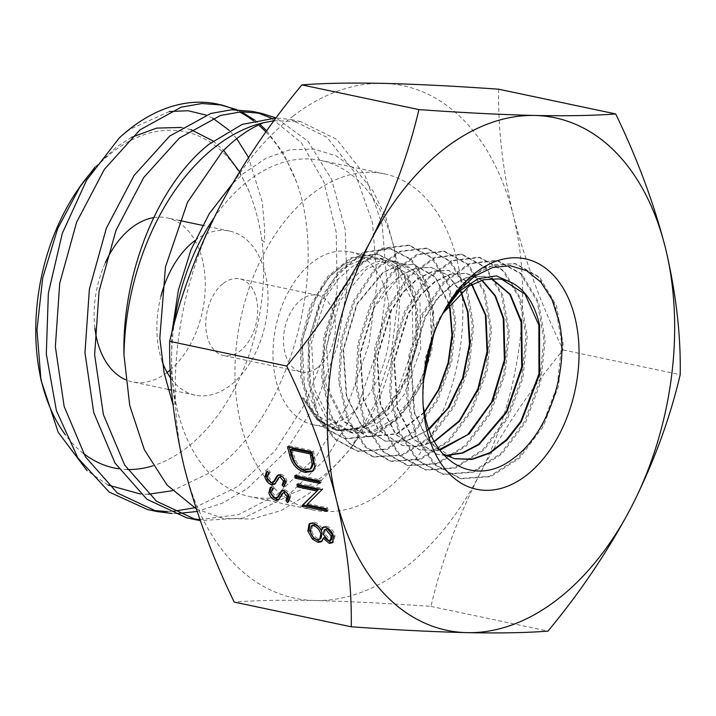 <?xml version="1.0" encoding="UTF-8"?>
<svg xmlns="http://www.w3.org/2000/svg" width="716" height="716" viewBox="0 0 716 716"><rect width="100%" height="100%" fill="white"/><g stroke="black" fill="none" stroke-linecap="round" stroke-linejoin="round"><path stroke-width="0.54" stroke-dasharray="3.58 2.69" d="M317.832 367.397A39.183 25.239 101.9 0 0 334.077 314.754A39.183 25.239 101.9 0 0 317.564 295.278A39.183 25.239 101.9 0 0 301.114 299.834A39.183 25.239 101.9 0 0 284.861 352.469A39.183 25.239 101.9 0 0 301.373 371.953A39.183 25.239 101.9 0 0 317.832 367.397M223.347 283.411A39.183 25.239 -78.1 0 1 239.806 278.855A39.183 25.239 -78.1 0 1 257.697 310.001A39.183 25.239 -78.1 0 1 240.066 350.974A39.183 25.239 -78.1 0 1 223.616 355.53A39.183 25.239 -78.1 0 1 205.725 324.384A39.183 25.239 -78.1 0 1 223.347 283.411M428.974 429.636L407.252 440.877L385.45 441.172L361.875 426.002L346.741 396.413L343.555 349.721L357.23 304.005L383.293 272.599L398.588 265.305L413.794 264.499L434.916 276.51L448.681 302.626M448.843 304.783L435.086 277.119L413.356 264.419L398.15 265.233L382.836 272.51L356.774 303.924L343.071 349.632L346.302 396.306L361.428 425.895L384.993 441.056L405.999 440.966L426.996 430.656M434.433 441.611L418.43 446.498L402.723 445.558L378.988 430.271L363.755 400.45L360.488 353.391L374.307 307.325L400.647 275.606L416.05 268.276L431.39 267.471L448.135 275.284L461.113 291.877M460.8 292.137L447.777 275.311L430.907 267.39L415.566 268.196L400.172 275.517L385.843 288.861L373.788 307.227L359.987 353.274L363.236 400.325L378.495 430.137L402.222 445.433L418.108 446.345L434.272 441.316M439.973 450.176L419.997 449.943L396.082 434.523L380.733 404.477L377.457 356.998L391.41 310.61L403.502 292.128L417.965 278.676L433.52 271.266L448.959 270.442L471.951 284.377M471.638 284.547L448.422 270.353L432.965 271.167L417.401 278.578L402.992 292.03L390.846 310.502L376.965 356.89L380.151 404.343L395.518 434.388L419.46 449.809L437.798 450.364M446.086 455.591L437.288 454.338L413.15 438.819L397.72 408.514L394.409 360.721L408.46 313.877L420.722 295.225L435.283 281.701L450.91 274.237L466.528 273.414L482.074 280.162M481.725 280.26L465.964 273.324L450.328 274.139L434.657 281.594L420.185 295.126L407.878 313.76L393.872 360.604L397.103 408.362L412.568 438.666L436.679 454.186L445.808 455.457M443.07 453.962L425.939 437.476L414.662 412.532L411.405 364.31L425.492 317.188L437.915 298.393L452.575 284.717L468.345 277.199L484.114 276.394L491.668 278.569M491.292 278.578L483.461 276.278L467.745 277.101L451.894 284.601L437.279 298.268L424.901 317.072L410.769 364.175L413.973 412.371L429.582 442.882L454.544 458.723M501.057 279.258L498.434 278.9M424.293 412.676L397.058 433.977L368.158 436.778L344.772 421.706L329.754 392.377L326.577 346.043L340.082 300.765L366.037 269.556L381.163 262.325L396.234 261.528L415.316 271.552L428.803 293.211A88.399 56.94 101.9 0 0 395.5 261.438A88.399 56.94 101.9 0 0 394.042 261.161A88.399 56.94 101.9 0 0 392.574 260.937C351.637 252.488 309.303 334.354 328.223 392.019L343.438 421.375L367.084 436.509L396.53 433.69L424.194 412.148M423.442 380.939L409.615 404.862L392.135 422.709L372.687 432.5L353.158 433.189L329.306 418.618L314.181 388.877L311.576 342.203L326.102 296.737L338.426 278.819L353.042 265.985L368.713 259.228L384.161 259.04L406.366 273.226L419.952 302.671L420.713 348.898L404.459 394.06L391.178 411.816L375.766 424.463L359.289 431.041L342.937 431.032L319.363 416.524L304.497 386.837L302.197 340.216L316.982 294.84L329.512 276.931L344.262 264.115L360.076 257.393L375.694 257.25L398.212 271.534L412.022 300.997L413.087 347.341L397.129 392.529L384.018 410.286L368.749 422.959L352.415 429.582L336.243 429.618L316.669 419.093L302.367 397.783L303.79 398.105L318.36 419.442L338.185 430.021L354.492 430.03L370.995 423.469L386.488 410.832L399.779 393.057L416.175 347.931L415.486 301.731L402.034 272.313L379.999 258.163L364.587 258.351L349.041 265.144L334.569 277.987L322.298 295.941L308.023 341.469L310.896 388.188L326.272 417.992L350.357 432.598L371.604 431.488L392.681 419.853L410.993 399.134L424.418 371.908M387.114 295.744A88.399 56.94 101.9 0 0 349.873 251.799A88.399 56.94 101.9 0 0 289.926 289.112A88.399 56.94 101.9 0 0 276.09 380.831A88.399 56.94 101.9 0 0 313.34 424.776A88.399 56.94 101.9 0 0 373.278 387.463A88.399 56.94 101.9 0 0 387.114 295.744M428.803 293.211L432.276 305.276L434.549 330.747M431.533 340.324L429.913 304.783L416.981 275.517L395.348 261.403L392.574 260.937M445.254 308.882L438.711 321.198C431.891 335.607 427.192 350.956 424.615 367.245L431.354 338.963L443.822 311.451M442.595 313.76L440.107 317.931L425.134 358.322L422.717 401.828L423.237 406.196M385.584 490.084A171.813 110.676 -78.1 0 1 313.42 510.052A171.813 110.676 -78.1 0 1 234.964 373.483A171.813 110.676 -78.1 0 1 312.257 193.803A171.813 110.676 -78.1 0 1 384.429 173.836A171.813 110.676 -78.1 0 1 462.876 310.413A171.813 110.676 -78.1 0 1 385.584 490.084M213.887 218.112A171.813 110.676 -78.1 0 1 248.908 180.423A171.813 110.676 -78.1 0 1 321.072 160.456A171.813 110.676 -78.1 0 1 395.903 257.169A171.813 110.676 -78.1 0 1 357.615 438.478A171.813 110.676 -78.1 0 1 322.227 476.704A171.813 110.676 -78.1 0 1 250.063 496.671A171.813 110.676 -78.1 0 1 173.97 324.804M194.949 240.54A83.817 53.986 -78.1 0 1 229.746 231.116A83.817 53.986 -78.1 0 1 268.017 297.731A83.817 53.986 -78.1 0 1 230.31 385.378A83.817 53.986 -78.1 0 1 195.101 395.116A83.817 53.986 -78.1 0 1 170.712 378.146M153.734 217.601A83.817 53.986 -78.1 0 1 167.016 217.861A83.817 53.986 -78.1 0 1 205.259 282.39A83.817 53.986 -78.1 0 1 170.274 369.948M293.032 116.126A261.913 168.716 -78.1 0 1 382.765 83.351A261.913 168.716 -78.1 0 1 513.408 215.883A261.913 168.716 -78.1 0 1 479.559 474.484A261.913 168.716 -78.1 0 1 315.076 600.536A261.913 168.716 -78.1 0 1 184.442 468.004A261.913 168.716 -78.1 0 1 218.282 209.412A261.913 168.716 -78.1 0 1 293.032 116.126M92.176 171.285A171.813 110.676 -78.1 0 1 113.038 151.729A171.813 110.676 -78.1 0 1 248.729 190.671C254.941 205.761 259.317 222.273 261.868 240.227A171.813 110.676 -78.1 0 1 186.357 448.01A171.813 110.676 -78.1 0 1 152.956 465.794M127.511 469.508A171.813 110.676 -78.1 0 1 118.686 468.774M83.387 453.407A171.813 110.676 -78.1 0 1 65.353 434.755M40.185 375.452A171.813 110.676 -78.1 0 1 39.362 371.264M77.659 189.955A171.813 110.676 -78.1 0 1 79.136 187.816M265.905 131.95A205.599 132.433 -78.1 0 1 296.415 181.703C330.228 273.691 287.832 422.118 209.752 472.82L172.35 490.728M148.266 494.255L140.605 494.049M107.973 485.009L87.137 470.77M95.004 167.096L116.789 146.789L131.476 137.347M181.425 127.439L190.904 129.596M213.091 141.007L223.634 150.387M239.538 171.733L248.729 190.671M261.868 240.227L264.598 242.115L264.607 228.332L262.316 202.1L248.541 157.448M236.736 138.68L229.344 130.428M212.733 118.158L205.984 115.043M169.415 111.535L130.222 129.122L119.232 137.973M217.467 104.044A205.599 132.433 -78.1 0 1 219.973 104.617M234.767 109.673A205.599 132.433 -78.1 0 1 239.448 111.92M253.392 120.762A205.599 132.433 -78.1 0 1 258.548 124.951M199.916 519.628L238.75 514.535L276.994 494.747L316.436 456.226L348.057 404.334L368.928 344.127L377.26 281.451L372.401 222.407L355.002 172.753L326.97 137.338L291.152 119.608L276.108 117.943L307.88 141.15L331.651 179.474L345.202 229.55L347.144 286.982L337.173 346.714L315.926 403.43L285.174 452.145L247.414 488.5L222.685 503.026L197.124 511.475M177.129 513.587L172.082 513.479M147.46 509.532L152.266 510.418M167.481 511.564L172.592 511.412M194.403 507.823L237.837 486.477L275.016 450.82L305.472 403.171L326.747 347.654L337.245 289.022L336.207 232.235L323.927 182.088L301.508 142.887L271.051 118.033M274.067 120.7L300.935 121.675L336.744 139.414L364.802 174.865L382.156 224.538L387.007 283.464L378.71 346.007L357.839 406.258L326.228 458.222L286.695 496.797L243.61 518.044L200.256 520.595M186.608 517.793L191.467 518.688M256.793 112.519L252.005 111.347M196.265 508.87L223.267 518.5L251.978 519.046L281.254 510.499L309.742 493.136L350.563 448.798L375.256 403.224L391.482 351.923L398.015 298.858L394.292 248.425L385.808 217.252L372.938 190.805L356.094 169.987L336.117 155.855L313.787 149.009L290.052 149.787L266.101 158.164L242.822 173.979L232.199 184.021M171.831 332.833L171.545 373.868L174.883 403.197L173.075 405.095M167.123 372.481A83.817 53.986 -78.1 0 1 132.379 381.87A83.817 53.986 -78.1 0 1 125.551 379.677M94.888 328.152A83.817 53.986 -78.1 0 1 105.324 262.781M236.88 109.673L241.453 111.794M255.066 120.342L259.917 124.298M266.71 130.822L283.473 153.349L296.415 181.703M498.649 89.205C497.996 129.596 502.909 171.822 513.408 215.883C524.971 260.687 541.565 305.374 563.179 349.963C530.377 389.45 502.507 430.96 479.559 474.484C457.488 518.295 441.289 562.266 430.96 606.398C387.625 603.32 348.996 601.368 315.076 600.536C282.006 599.901 255.048 600.42 234.213 602.075M162.174 361.428A83.817 53.986 -78.1 0 1 160.903 296.397M563.179 349.963L680.2 374.674M430.96 606.398L547.982 631.109M424.615 367.245L436.357 323.462L458.034 288.136L485.717 266.871L514.562 263.488L538.575 277.119L555.168 305.302L561.845 343.537L557.209 385.996L542.003 426.226L518.241 457.873L489.493 476.355L459.949 478.494L433.994 464.389L415.387 435.892L406.59 397.523L408.952 354.912L421.751 314.521L443.061 282.462L469.347 263.381L496.555 260.356L520.532 273.691L537.188 301.597L543.936 339.572L539.434 381.897L524.354 421.939L500.708 453.595L472.095 471.978L442.622 474.189L416.891 460.137L398.347 431.909L389.62 393.818L391.858 351.502L404.558 311.406L425.635 279.419L451.698 260.472L478.727 257.214L502.614 270.451L519.324 298.107L526.018 335.938L521.606 378.111L506.516 417.965L482.969 449.541L454.418 467.682L425.053 469.857L399.582 455.698L381.163 427.64L372.615 389.764L374.826 347.743L387.508 307.978L408.371 276.242L434.281 257.483L461.095 254.171L484.902 267.345L501.513 294.894L508.172 332.609L503.634 374.629L488.563 414.322L465.069 445.549L436.59 463.538L407.368 465.418L382.12 451.205L364.014 423.192L355.601 385.521L357.893 343.805L370.548 304.336L391.321 272.921L417.016 254.27L443.616 251.182L467.262 264.24L483.694 291.645L490.236 329.074L485.86 370.754L470.824 410.179L447.536 441.271L419.272 459.162L390.256 461.104L365.097 447.079L347.045 419.272L338.623 381.905L340.879 340.476L353.346 301.159L374.012 269.905L399.51 251.316L425.966 248.103L449.469 261.107L465.874 288.351L472.426 325.574L467.924 367.022L453.049 406.321L429.725 437.136L401.595 454.92L372.741 456.736L347.806 442.64L329.897 414.958L321.6 377.753L323.945 336.645L336.35 297.614L356.899 266.638L382.281 248.219L408.487 245.132L431.587 257.814L447.777 284.368L454.499 320.75L450.57 361.374L436.429 400.172L413.884 431.202L386.04 449.111L357.168 451.161L334.166 438.872L316.902 414.242L307.844 380.33L308.551 341.496L319.202 303.351L338.346 271.686L363.343 252.184L389.889 248.506L410.205 259.201L425.322 281.701L432.598 313.617L430.567 350.58L418.69 387.195L398.338 417.562L372.123 436.017L344.298 438.595L324.232 427.81L308.927 406.357L300.604 376.356L300.854 341.416L310.135 306.323L327.668 276.6L351.073 257.644L376.544 253.831L394.767 263.023L408.872 282.39L416.426 310.52L415.871 344.092L406.187 378.504L388 408.245L363.298 427.291L336.135 430.388L316.964 419.845L302.367 397.783M438.711 321.198L454.266 294.589L473.518 275.042L494.729 264.437L515.815 263.748L539.828 277.378L556.422 305.562L563.098 343.796L558.462 386.255L543.265 426.494L519.503 458.142L490.746 476.623L461.202 478.762L435.247 464.666L416.64 436.169L407.834 397.792L410.205 355.181L422.995 314.789L444.305 282.722L470.6 263.631L497.808 260.615L521.785 273.942L538.45 301.857L545.198 339.84L540.696 382.156L525.616 422.207L501.97 453.863L473.348 472.256L443.875 474.466L418.135 460.415L399.591 432.187L390.873 394.086L393.102 351.771L405.811 311.666L426.888 279.67L452.951 260.722L479.988 257.465L503.876 270.702L520.595 298.366L527.28 336.207L522.868 378.379L507.778 418.242L484.231 449.818L455.671 467.969L426.297 470.143L400.826 455.976L382.407 427.917L373.859 390.032L376.07 348.003L388.752 308.229L409.624 276.492L435.534 257.724L462.357 254.413L486.173 267.596L502.784 295.153L509.443 332.868L504.905 374.898L489.833 414.6L466.331 445.835L437.843 463.825L408.621 465.704L383.364 451.483L365.258 423.469L356.845 385.79L359.137 344.065L371.792 304.586L392.565 273.172L418.269 254.52L444.869 251.423L468.524 264.481L484.965 291.895L491.507 329.333L487.131 371.022L472.095 410.447L448.798 441.557L420.525 459.448L391.509 461.39L366.341 447.366L348.289 419.549L339.867 382.174L342.123 340.735L354.59 301.409L375.265 270.156L400.772 251.558L427.219 248.345L450.731 261.358L467.136 288.611L473.688 325.843L469.186 367.29L454.311 406.599L430.987 437.422L402.848 455.206L373.994 457.023L349.05 442.927L331.132 415.235L322.835 378.03L325.189 336.905L337.585 297.874L358.152 266.88L383.525 248.461L409.74 245.382L432.849 258.055L449.048 284.619L455.77 321.001L451.841 361.643L437.7 400.441L415.146 431.488L387.302 449.397L358.412 451.447L335.41 439.159L318.146 414.528L309.079 380.599L309.786 341.765L320.446 303.611L339.59 271.937L364.596 252.426L391.151 248.747L411.467 259.452L426.584 281.952L433.869 313.877L431.838 350.849L419.961 387.472L399.6 417.849L373.376 436.304L345.542 438.881L325.476 428.096L310.171 406.634L301.839 376.634L302.098 341.675L311.379 306.573L328.913 276.85L352.317 257.885L377.797 254.073L396.029 263.264L410.134 282.632L417.697 310.771L417.142 344.351L407.458 378.773L389.271 408.523L364.551 427.577L337.379 430.674L318.244 420.14L303.79 398.105M270.916 487.175L271.4 486.925M272.715 485.913L274.183 488.035L272.868 489.037M274.183 488.035L273.378 488.545L272.143 492.304L270.827 493.306M272.143 492.304L276.564 497.423L275.248 498.434M276.564 497.423L278.282 497.02M281.773 490.916L281.227 491.185M283.509 490.854L284.825 489.842L282.373 490.299L281.057 491.31M284.825 489.842C287.778 490.8 289.765 492.975 290.777 496.376L289.461 497.378M290.777 496.376L288.951 501.683L287.635 502.695M288.709 495.723L285.407 491.883M283.849 492.169L281.934 493.843M283.25 492.841L282.041 495.463L280.726 496.474M282.041 495.463L279.124 499.267M274.13 497.987L271.454 494.971M267.05 471.54L267.533 471.289M268.849 470.278L270.317 472.399L269.001 473.41M270.317 472.399L269.511 472.909L268.276 476.668L266.961 477.67M268.276 476.668L272.698 481.787L271.382 482.799M272.698 481.787L274.416 481.385M277.906 475.281L277.352 475.549M279.643 475.218L280.958 474.207L278.497 474.663L277.181 475.675M280.958 474.207C283.912 475.164 285.899 477.339 286.91 480.74L285.595 481.743M286.91 480.74L285.084 486.057L283.76 487.059M284.843 480.087L281.54 476.247M279.983 476.534L278.059 478.216M279.374 477.205L278.175 479.827L276.859 480.839M278.175 479.827L275.257 483.631M270.263 482.351L267.587 479.335M325.145 538.199L324.5 537.26L321.976 541.207M309.795 523.441L314.396 522.116L313.08 523.128M314.396 522.116C317.627 523.065 320.32 525.392 322.486 529.106M323.283 527.191L326.657 526.081L325.341 527.092M326.657 526.081C330.837 527.674 333.62 530.878 334.99 535.684L333.674 536.687M334.99 535.684L333.799 541.743L333.056 542.182M312.498 525.097L311.711 530.628C312.776 534.736 315.094 537.456 318.665 538.799L321.028 538.36M325.529 528.945L324.616 533.456L330.076 539.837L331.803 539.488M330.076 539.837L328.76 540.84M324.616 533.456L323.301 534.458M318.665 538.799L317.349 539.81M311.711 530.628L310.395 531.639M298.572 484.732L298.232 483.381L296.916 484.383M298.232 483.381L322.737 488.554L321.421 489.565M322.737 488.554L321.547 490.093M322.862 489.082L306.878 504.673M308.193 503.661L327.481 507.733L326.165 508.745M327.481 507.733L328.107 510.266L326.791 511.278M328.107 510.266L326.46 509.917M296.415 476.05L296.084 474.69L294.768 475.701M296.084 474.69L320.589 479.872L319.264 480.875M320.589 479.872L321.215 482.405L319.9 483.407M321.215 482.405L319.56 482.056M289.255 447.097L288.915 445.746L287.599 446.748M288.915 445.746L313.42 450.919L312.104 451.921M313.42 450.919L316.168 465.382L314.852 466.393M316.168 465.382L313.107 470.886M292.056 448.807L295.484 460.245C298.178 465.114 301.669 467.995 305.974 468.89L311.541 468.112M305.974 468.89L304.658 469.902M295.484 460.245L294.169 461.256M314.834 456.62L313.519 457.622M292.862 452.047L291.546 453.058M317.564 295.278L239.806 278.855M430.907 267.39L431.39 267.471M448.422 270.353L448.959 270.442M465.964 273.324L466.528 273.414M483.461 276.278L484.114 276.394M367.084 436.509L368.158 436.778M384.993 441.056L385.45 441.172M402.222 445.433L402.723 445.558M419.46 449.809L419.997 449.943M436.679 454.186L437.288 454.338M349.873 251.799L375.694 257.25M379.999 258.163L384.161 259.04M350.357 432.598L353.158 433.189M422.717 401.828L423.657 411.136M440.107 317.931L442.461 313.778M313.42 510.052L250.063 496.671M229.746 231.116L202.476 225.352M179.331 220.465L167.016 217.861M300.935 121.675L291.152 119.608M395.903 257.169L394.292 248.425M357.615 438.478L350.563 448.798M195.101 395.116L171.589 390.157M168.009 389.397L132.379 381.87M384.429 173.836L321.072 160.456M313.34 424.776L336.243 429.618M338.185 430.021L342.937 431.032M394.042 261.161L396.234 261.528M515.815 263.748L514.562 263.488M461.202 478.762L459.949 478.494M497.808 260.615L496.555 260.356M443.875 474.466L442.622 474.189M479.988 257.465L478.727 257.214M426.297 470.143L425.053 469.857M462.357 254.413L461.095 254.171M408.621 465.704L407.368 465.418M444.869 251.423L443.616 251.182M391.509 461.39L390.256 461.104M427.219 248.345L425.966 248.103M373.994 457.023L372.741 456.736M409.74 245.382L408.487 245.132M358.412 451.447L357.168 451.161M391.151 248.747L389.889 248.506M345.542 438.881L344.298 438.595M377.797 254.073L376.544 253.831M337.379 430.674L336.135 430.388M301.373 371.953L223.616 355.53M270.174 487.668L271.489 486.656M272.823 488.974L273.378 488.545M278.515 499.858L279.831 498.855M266.307 472.032L267.623 471.021M268.956 473.339L269.511 472.909M274.649 484.231L275.964 483.219M321.377 541.797L322.692 540.795M309.115 523.861L310.431 522.859M322.558 527.585L323.874 526.582M332.484 542.746L333.799 541.743M312.498 471.423L313.814 470.421"/><path stroke-width="1.07" d="M448.681 302.626L450.176 308.623L452.387 335.007L448.538 363.084L438.819 389.898L424.293 412.676M424.194 412.148L438.568 389.406L448.127 362.699L451.93 334.784L449.729 308.542L448.843 304.783M461.113 291.877L468.058 311.961L470.081 343.671L463.485 376.992L449.2 407.127L428.974 429.636M426.996 430.656L447.786 408.353L462.617 377.976L469.499 344.119L467.557 311.863L460.8 292.137M471.951 284.377L485.967 315.3L487.578 351.717L478.306 389.352L459.502 421.294L434.433 441.611M434.272 441.316L459.189 420.892L477.849 388.985L487.041 351.475L485.412 315.192L471.638 284.547M482.074 280.162L495.454 295.851L503.867 318.629L504.977 359.539L492.706 401.139L469.356 433.78L439.973 450.176M437.798 450.364L467.709 434.648L491.606 402.025L504.368 360.005L503.25 318.513L495.025 295.941L481.725 280.26M491.668 278.569L510.347 294.365L521.749 321.967L522.286 367.29L506.812 412.165L479.102 444.564L462.688 453.094L446.086 455.591M445.808 455.457L462.33 452.843L478.655 444.251L506.284 411.834L521.696 367.066L521.051 321.833L509.855 294.428L491.292 278.578M443.822 311.451L459.753 291.009L477.796 278.81L496.367 275.857L512.754 283.223A92.803 59.777 101.9 0 0 501.057 279.258A92.803 59.777 101.9 0 0 498.434 278.9L483.756 279.714L468.882 286.176L442.595 313.76M512.754 283.223C526.027 290.759 534.968 304.783 539.587 325.288L539.649 374.182L521.364 421.679L506.83 440.197L489.923 453.112L472.068 459.457L454.544 458.723L443.07 453.962M454.195 458.634L471.763 459.242L489.511 452.789L506.31 439.821L520.845 421.321L538.951 373.904L538.853 325.154L525.07 294.169L501.943 279.419M434.549 330.747L423.442 380.939M424.418 371.908L431.533 340.324M423.237 406.196L425.528 418.35C436.393 467.038 478.932 485.887 513.64 458.177C549.011 433.019 569.918 367.818 559.107 321.332L551.929 299.404L540.884 282.131L526.645 270.684L510.222 265.717L492.715 267.471L475.191 275.884L458.822 290.374L444.654 309.947M574.912 317.376A117.755 75.851 101.9 0 0 445.254 308.882A117.755 75.851 101.9 0 0 423.657 411.136A117.755 75.851 101.9 0 0 427.005 430.737A117.755 75.851 101.9 0 0 526.081 475.585A117.755 75.851 101.9 0 0 574.912 317.376M631.602 506.588A261.913 168.716 -78.1 0 1 556.842 599.874A261.913 168.716 -78.1 0 1 467.118 632.649A261.913 168.716 -78.1 0 1 336.475 500.117C347.027 544.697 351.95 586.932 351.234 626.795C394.57 629.865 433.198 631.816 467.118 632.649C500.189 633.284 527.146 632.774 547.982 631.109C580.783 591.613 608.654 550.112 631.602 506.588C653.672 462.778 669.872 418.806 680.2 374.674C680.916 334.811 675.993 292.584 665.441 247.996A261.913 168.716 -78.1 0 1 631.602 506.588M173.97 324.804A171.813 110.676 -78.1 0 1 213.887 218.112M160.903 296.397A83.817 53.986 -78.1 0 1 194.546 240.853A83.817 53.986 -78.1 0 1 194.949 240.54M105.324 262.781A83.817 53.986 -78.1 0 1 131.816 227.607A83.817 53.986 -78.1 0 1 153.734 217.601M170.274 369.948A83.817 53.986 -78.1 0 1 167.58 372.132A83.817 53.986 -78.1 0 1 167.123 372.481M351.234 626.795L234.213 602.075C212.598 557.495 196.005 512.808 184.442 468.004C173.943 423.944 169.03 381.718 169.683 341.326C180.047 297.095 196.256 253.124 218.282 209.412C241.292 165.79 269.162 124.289 301.901 84.891C322.8 83.226 349.757 82.707 382.765 83.351C416.775 84.184 455.403 86.135 498.649 89.205L615.67 113.925C594.763 115.58 567.806 116.099 534.807 115.464A261.913 168.716 -78.1 0 1 665.441 247.996C654.075 203.747 637.491 159.05 615.67 113.925M152.956 465.794A171.813 110.676 -78.1 0 1 127.511 469.508M118.686 468.774A171.813 110.676 -78.1 0 1 83.387 453.407M65.353 434.755A171.813 110.676 -78.1 0 1 40.185 375.452M87.137 470.77L58.211 432.312L40.982 380.017L39.362 371.264A171.813 110.676 -78.1 0 1 77.659 189.955L95.004 167.096M79.136 187.816A171.813 110.676 -78.1 0 1 92.176 171.285M172.35 490.728L148.266 494.255M140.605 494.049L107.973 485.009M40.982 380.017L36.955 329.942L42.674 278.139L57.62 228.726L80.613 185.632M131.476 137.347L156.625 128.11L181.425 127.439M190.904 129.596L213.091 141.007M223.634 150.387L239.538 171.733M248.541 157.448L236.736 138.68M229.344 130.428L212.733 118.158M205.984 115.043L188.048 110.72L169.415 111.535M172.082 513.479L157.046 511.555L147.46 509.532L109.163 492.026L77.919 458.052L56.394 410.653L46.307 354.008L48.366 293.121L62.301 233.389L86.627 180.137L119.232 137.973A205.599 132.433 -78.1 0 1 131.118 127.94A205.599 132.433 -78.1 0 1 217.467 104.044L236.88 109.673M219.973 104.617A205.599 132.433 -78.1 0 1 234.767 109.673M239.448 111.92A205.599 132.433 -78.1 0 1 253.392 120.762M258.548 124.951A205.599 132.433 -78.1 0 1 265.905 131.95M197.124 511.475L177.129 513.587M157.046 511.555L117.352 493.029L85.446 456.853L64.154 406.464L55.356 346.669L59.732 283.205L76.648 222.148L104.339 169.379L140.041 129.829L181.157 107.194L201.957 103.516L222.372 105.082M152.266 510.418L167.481 511.564M172.592 511.412L194.403 507.823M200.256 520.595L196.327 519.852L156.607 501.298L124.674 465.051L103.381 414.555L94.637 354.689L99.068 291.188L116.046 230.167L143.773 177.461L179.322 138.125L220.447 115.491L241.373 111.803L261.653 113.379L276.108 117.943L242.151 124.414L208.83 144.355C158.334 184.361 122.024 272.349 123.966 355.011A205.599 132.433 -78.1 0 1 216.42 145.966A205.599 132.433 -78.1 0 1 263.407 122.767L274.067 120.7M261.653 113.379L252.005 111.338L231.626 109.772L210.773 113.468L169.674 136.085L134.116 175.402L106.398 228.127L89.384 289.192L84.962 352.72L93.724 412.586L115.008 463.046L146.95 499.276L186.608 517.793L196.327 519.852M191.467 518.688L199.916 519.628M271.051 118.033L256.793 112.519M232.199 184.021L209.305 213.636L190.984 249.795L178.347 290.275L171.831 332.833M173.075 405.095L164.098 372.705L159.829 338.122L165.441 267.032L187.565 202.118L222.085 151.971C235.161 138.528 248.935 128.791 263.407 122.767M123.966 355.011L129.739 405.525L144.381 449.773L167.007 485.018L196.265 508.87M125.551 379.677A83.817 53.986 -78.1 0 1 94.888 328.152M241.453 111.794L255.066 120.342M259.917 124.298L266.71 130.822M295.395 478.234L294.768 475.701L319.264 480.875L319.9 483.407L295.395 478.234L296.71 477.223L296.415 476.05M316.785 490.979L297.543 486.916L296.916 484.383L321.421 489.565L321.547 490.093L306.878 504.673L326.165 508.745L326.791 511.278L302.286 506.096L302.143 505.523L318.101 489.977L298.858 485.913L297.543 486.916M333.674 536.687L332.484 542.746L329.306 543.363L323.185 538.271L321.377 541.797L318.02 542.352L312.418 539.139L307.88 531.075L309.115 523.861L313.08 523.128C316.311 524.076 319.005 526.403 321.171 530.117L322.558 527.585L325.341 527.092C329.521 528.685 332.305 531.89 333.674 536.687M169.683 341.326L286.704 366.037C308.524 411.172 325.109 455.868 336.475 500.117A261.913 168.716 -78.1 0 1 370.324 241.516A261.913 168.716 -78.1 0 1 534.807 115.464C500.788 114.623 462.16 112.672 418.923 109.602C408.55 153.833 392.35 197.813 370.324 241.516C347.314 285.138 319.434 326.648 286.704 366.037M281.227 491.185L283.509 490.854C286.463 491.811 288.45 493.986 289.461 497.378L287.635 502.695L285.97 500.609L287.393 496.725L284.091 492.894L282.534 493.181L278.515 499.858L275.723 500.457C272.322 499.294 270.022 496.77 268.822 492.885L270.174 487.668L271.4 486.925L272.868 489.037L272.062 489.556L270.827 493.306L275.248 498.434L276.967 498.032L281.057 491.31M277.352 475.549L279.643 475.218C282.596 476.176 284.583 478.351 285.595 481.743L283.76 487.059L282.104 484.974L283.527 481.098L280.225 477.259L278.667 477.545L274.649 484.231L271.847 484.822C268.455 483.667 266.155 481.143 264.947 477.25L266.307 472.032L267.533 471.289L269.001 473.41L268.196 473.92L266.961 477.67L271.382 482.799L273.1 482.396L277.181 475.675M305.276 472.435C297.256 470.233 292.092 464.586 289.765 455.501L287.599 446.748L312.104 451.921L314.852 466.393L312.498 471.423L305.276 472.435L306.591 471.423C298.572 469.231 293.408 463.583 291.081 454.49L289.255 447.097M170.712 378.146A83.817 53.986 -78.1 0 1 162.174 361.428M301.901 84.891L418.923 109.602M271.454 494.971L270.138 491.874L268.822 492.885M270.138 491.874L270.916 487.175M282.158 490.469L278.282 497.02L276.967 498.032M288.825 501.531L287.286 499.598L285.97 500.609M287.286 499.598L288.709 495.723L287.393 496.725M288.709 495.723L288.45 494.89M286.105 492.134L285.407 491.883L284.091 492.894M285.407 491.883L282.534 493.181M279.124 499.267L277.038 499.446L275.723 500.457M277.038 499.446L274.13 497.987M267.587 479.335L266.262 476.238L264.947 477.25M266.262 476.238L267.05 471.54M278.282 474.842L274.416 481.385L273.1 482.396M284.959 485.904L283.42 483.971L282.104 484.974M283.42 483.971L284.843 480.087L283.527 481.098M284.843 480.087L284.583 479.264M282.238 476.498L281.54 476.247L280.225 477.259M281.54 476.247L278.667 477.545M275.257 483.631L273.172 483.81L271.847 484.822M273.172 483.81L270.263 482.351M333.056 542.182L330.622 542.352L329.306 543.363M330.622 542.352L325.145 538.199M324.5 537.26L323.185 538.271M321.976 541.207L319.336 541.341L318.02 542.352M319.336 541.341L313.733 538.128L312.418 539.139M313.733 538.128L309.196 530.073L307.88 531.075M309.196 530.073L309.795 523.441M323.283 527.191L322.486 529.106L321.171 530.117M319.712 539.363L321.028 538.36L322.119 532.981C320.965 528.811 318.566 526.027 314.942 524.631L312.498 525.097L311.183 526.108L310.395 531.639C311.46 535.747 313.778 538.468 317.349 539.81L319.712 539.363L320.804 533.993C319.649 529.813 317.251 527.03 313.626 525.642L311.183 526.108M330.488 540.49L331.803 539.488L332.448 535.004L327.248 528.605L324.214 529.947L323.301 534.458L328.76 540.84L330.488 540.49L331.132 536.015L325.932 529.616L324.214 529.947M332.448 535.004L331.132 536.015M327.248 528.605L325.932 529.616M322.119 532.981L320.804 533.993M314.942 524.631L313.626 525.642M298.858 485.913L298.572 484.732M326.46 509.917L303.602 505.093L302.286 506.096M303.602 505.093L303.459 504.512L302.143 505.523M303.459 504.512L318.101 489.977M319.56 482.056L296.71 477.223M313.107 470.886L306.591 471.423M310.225 469.123L311.541 468.112L313.483 463.431L311.532 452.915L292.056 448.807L290.741 449.818L294.169 461.256C296.863 466.125 300.353 469.007 304.658 469.902L310.225 469.123L312.167 464.442L310.216 453.926L290.741 449.818M311.532 452.915L310.216 453.926M313.483 463.431L312.167 464.442M280.404 493.61L279.088 494.622M276.537 477.975L275.221 478.986M291.081 454.49L289.765 455.501M312.024 454.902L310.708 455.913M202.476 225.352L179.331 220.465M171.589 390.157L168.009 389.397M272.062 489.556L273.378 488.545M268.196 473.92L269.511 472.909"/></g></svg>
